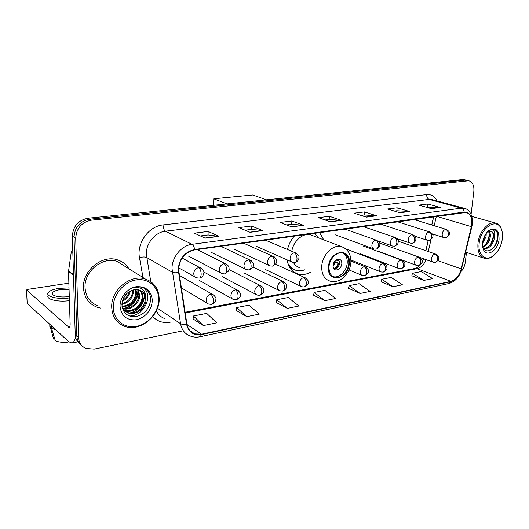 <?xml version="1.0" encoding="UTF-8"?>
<svg xmlns="http://www.w3.org/2000/svg" width="529" height="529" viewBox="0 0 529 529"><rect width="100%" height="100%" fill="white"/><g stroke="black" fill="none" stroke-linecap="round" stroke-linejoin="round"><path stroke-width="0.79" d="M287.009 259.818C288.384 267.409 292.101 272.164 298.151 274.075C302.119 275.12 306.172 274.544 310.318 272.362M425.819 250.7L428.166 240.45M431.717 224.951L433.628 216.619M323.748 239.849L319.523 232.509M294.382 236.013C291.023 239.868 288.735 244.352 287.505 249.463M464.475 179.774L462.511 179.609L87.92 218.226C78.272 220.216 73.088 226.167 72.361 236.099L75.224 334.394C75.422 338.487 77.029 341.701 80.051 344.029M471.081 214.324L473.839 191.425C474.275 185.481 472.595 181.93 468.787 180.786L91.391 220.17C81.684 222.187 76.46 228.197 75.713 238.215L78.484 337.277L76.844 335.829C77.042 339.942 78.656 343.169 81.684 345.503C78.656 343.169 77.042 339.942 76.844 335.829L74.027 237.151L76.844 335.829L75.224 334.394M91.391 220.17L89.646 219.191C79.972 221.195 74.768 227.179 74.027 237.151C74.768 227.179 79.972 221.195 89.646 219.191L464.912 180.171L89.646 219.191L87.92 218.226M463.966 179.655L466.876 180.336M83.456 287.703C84.104 297.285 88.581 303.765 96.893 307.144L100.867 308.169L96.893 307.144C88.581 303.765 84.104 297.285 83.456 287.703C82.379 270.379 102.474 254.37 117.597 259.891C102.474 254.37 82.379 270.379 83.456 287.703M178.564 269.367C179.688 258.774 185.031 252.287 194.599 249.906L466.155 212.413C471.002 214.133 472.734 218.867 471.339 226.624L461.255 268.891C459.311 275.662 455.879 279.815 450.973 281.342L201.575 334.189L194.771 333.878C190.447 332.291 187.821 328.978 186.882 323.946L178.564 269.367M178.167 269.426L186.506 324.092C188.463 332.199 193.482 335.703 201.569 334.593L450.939 281.659C455.965 280.092 459.476 275.84 461.473 268.897L471.557 226.643C473.019 217.247 470.559 212.374 464.184 212.036L194.606 249.476C184.793 251.916 179.318 258.569 178.167 269.426M425.766 207.064L440.366 207.467L427.816 203.969L418.816 205.093L431.327 208.644L440.366 207.467M427.518 206.839L427.816 203.969M394.403 211.084L396.922 210.76L409.545 211.488L397.134 207.804L387.539 209.008L399.904 212.744L409.545 211.488M396.856 210.767L397.134 207.804M360.897 215.369L364.21 214.946L376.635 215.779L364.395 211.898L354.139 213.18L366.313 217.128L376.635 215.779M364.15 214.953L364.395 211.898M200.365 235.927L208.109 234.936L218.98 236.351L208.135 231.438L194.441 233.15L205.126 238.156L218.98 236.351M208.056 234.942L208.135 231.438M245.079 230.201L251.487 229.381L262.88 230.624L251.559 226.009L238.877 227.596L250.065 232.297L262.88 230.624M251.434 229.388L251.559 226.009M286.52 224.898L291.757 224.223L303.573 225.314L291.869 220.97L280.086 222.444L291.684 226.862L303.573 225.314M291.697 224.23L291.869 220.97M325.024 219.965L329.236 219.423L341.39 220.381L329.388 216.275L318.412 217.65L330.327 221.823L341.39 220.381M329.177 219.436L329.388 216.275M128.897 268.778C126.272 264.454 122.503 261.491 117.597 259.891C122.503 261.491 126.272 264.454 128.897 268.778M78.484 337.277C78.821 342.653 81.314 346.376 85.956 348.452L94.208 349.094L182.756 330.876M460.858 271.827C463.298 269.182 464.779 265.961 465.308 262.166L466.485 252.432M381.184 281.805L392.961 286.738L402.41 284.8L391.176 277.427L381.766 279.259L381.171 281.878M411.84 275.748L423.762 280.43L432.623 278.611L421.282 271.556L412.448 273.275L411.82 275.821M276.277 302.528L287.32 308.387L298.892 306.013L288.232 297.51L276.74 299.751L276.264 302.608M236.205 310.437L246.864 316.673L259.316 314.12L248.954 305.167L236.615 307.574L236.192 310.523M193.098 318.954L203.281 325.606L216.705 322.855L206.733 313.399L193.442 315.998L193.085 319.04M348.512 288.259L360.104 293.469L370.188 291.406L359.098 283.683L349.061 285.64L348.499 288.331M324.971 300.67L335.763 298.455L324.859 290.361L314.133 292.458L313.604 295.228L324.971 300.67L314.133 292.458M287.32 308.387L276.74 299.751M246.864 316.673L236.615 307.574M203.281 325.606L193.442 315.998M360.104 293.469L349.061 285.64M392.961 286.738L381.766 279.259M423.762 280.43L412.448 273.275M75.574 337.105C74.82 340.669 73.597 342.64 71.904 343.017L68.803 341.787L27.197 303.461L26.516 290.282M68.869 283.147L28.13 289.317L26.503 289.952L69.081 327.491C69.808 327.253 70.159 326.089 70.139 324.012L68.505 271.423L71.243 252.227L72.764 250.072M69.061 289.297L60.273 289.601C56.186 290.282 53.601 291.327 52.516 292.729C50.176 295.651 60.286 298.012 68.896 296.491L69.279 296.425M69.015 287.882L58.765 288.398C53.184 289.317 49.653 290.732 48.172 292.656C45.117 296.458 57.721 299.678 69.325 297.939M68.181 341.212L68.122 342.111C62.64 342.66 58.349 342.177 55.261 340.663L51.492 328.165L51.399 325.758M51.492 328.165L55.677 329.693M48.278 295.327C45.23 299.163 57.82 302.409 69.411 300.644M49.673 324.852L53.601 339.076L54.718 338.864M49.739 324.231L49.832 326.631M53.475 338.672L53.601 339.076M158.693 299.427C158.839 287.214 148.563 277.904 136.284 279.881C124.011 281.673 112.994 294.732 113.285 307.409C113.391 320.118 124.513 328.859 136.522 326.386C148.537 324.105 158.72 311.607 158.693 299.427M159.189 298.911C158.845 288.92 154.256 282.301 145.422 279.067C130.696 273.771 110.825 290.018 111.705 307.243C112.247 316.785 116.572 323.159 124.692 326.373C139.848 332.285 159.751 316.051 159.189 298.911M125.155 266.444L117.061 261.405C102.877 256.208 84.025 271.212 85.03 287.452C85.632 296.452 89.837 302.535 97.653 305.709M130.346 291.043C129.307 295.718 126.623 299.156 122.292 301.365M129.374 291.578C128.236 295.38 125.975 298.29 122.583 300.307M133.473 289.892L133.526 291.446C132.706 298.25 128.831 302.621 121.895 304.552M132.766 290.084L132.766 290.937C132.038 297.397 128.421 301.702 121.921 303.858M136.006 289.568L136.588 293.496C135.351 301.642 130.511 306.106 122.067 306.899M135.411 289.594L135.821 292.98C134.703 300.796 130.094 305.253 121.994 306.364M138.208 289.753L139.696 295.566C139.623 303.454 130.392 311.072 122.536 308.685M137.685 289.667L138.915 295.05C138.816 302.681 130.167 310.173 122.371 308.281M140.165 290.335C142.043 292.319 142.936 294.759 142.843 297.675C142.81 305.967 132.634 313.77 124.751 310.642L123.74 310.219M139.696 290.156C141.362 292.107 142.142 294.435 142.05 297.146C142.023 305.425 131.86 313.208 123.991 310.08L123.416 309.862M145.746 296.756C144.728 293.397 142.599 291.162 139.365 290.044C136.793 289.264 134.121 289.449 131.351 290.6C125.538 293.357 122.391 297.992 121.895 304.499C122.834 313.208 127.621 317.228 136.244 316.567C144.569 314.186 149.337 308.784 150.56 300.353C150.752 295.347 149.033 291.499 145.382 288.821L142.552 287.531C139.782 286.685 136.872 286.725 133.83 287.644C141.137 286.718 145.111 289.76 145.746 296.756L146.037 299.811C145.991 308.156 135.761 316.018 127.839 312.884L122.45 308.546M141.481 291.01C144.067 292.987 145.316 295.737 145.23 299.269C145.191 307.607 134.974 315.456 127.066 312.322L124.798 311.191M120.037 306.225C121.26 316.091 126.742 320.614 136.489 319.787C146.083 316.944 151.373 310.53 152.345 300.538C151.4 290.824 146.057 286.209 136.317 286.692C127.615 288.021 119.858 297.252 120.037 306.225M144.153 294.091C144.913 301.801 138.261 311.092 129.955 312.937M137.355 286.963L137.487 287.426M137.93 290.143C137.699 299.11 133.083 305.233 124.084 308.513M126.279 294.064L124.163 296.822M143.862 288.021C153.615 296.18 143.676 316.521 129.301 315.978M144.582 295.056C144.106 303.62 139.643 309.591 131.192 312.976M137.652 286.943L137.811 287.465M138.347 291.135C137.824 299.421 133.487 305.22 125.34 308.526M127.396 293.006L123.429 298.171M329.018 266.92C328.886 272.481 330.83 275.94 334.837 277.302C340.749 279.114 348.34 271.516 348.743 263.502C348.935 257.854 346.958 254.343 342.818 252.974C336.973 251.249 329.362 258.879 329.018 266.92M333.125 276.588L333.33 276.647C339.241 278.459 346.819 270.881 347.222 262.88C347.441 258.185 346.006 254.892 342.904 252.994M317.942 237.627L314.795 233.17M312.864 235.689L310.543 234.797C302.985 232.621 293.258 241.085 291.823 251.288M293.43 262.463C294.984 265.188 297.139 266.947 299.89 267.727M287.677 262.86C289.568 266.768 292.378 269.261 296.101 270.345C298.852 271.086 301.702 270.914 304.651 269.843M288.999 266.226L293.681 269.387M333.058 265.327C332.999 267.806 333.865 269.347 335.657 269.949C338.937 270.081 340.993 268.038 341.82 263.812C341.893 261.319 341.02 259.772 339.195 259.164C335.928 259.045 333.878 261.101 333.058 265.327M334.268 269.155C337.257 268.752 339.063 266.682 339.697 262.946L338.454 259.071M338.897 259.594L339.029 260.513L338.296 260.638L337.932 259.104M335.789 260.07L338.296 260.638M334.493 261.419L338.838 263.204C338.21 265.776 336.92 267.74 334.956 269.102M333.931 268.765C336.001 267.734 337.39 265.922 338.104 263.33L338.838 263.204M338.104 263.33L333.958 262.272M213.59 205.272L213.742 198.785L252.723 194.983L266.497 199.817M227.007 203.89L213.742 198.785M502.332 238.996C502.828 235.041 502.457 231.629 501.208 228.773C496.824 217.3 480.676 227.457 479.201 243.062C477.475 254.905 485.523 261.881 493.213 255.818C498.093 251.91 501.135 246.302 502.332 238.996M502.054 231.272L501.029 228.019C499.72 225.195 497.796 223.502 495.256 222.947C488.386 221.195 479.162 231.781 477.998 242.956C477.31 251.579 479.578 256.744 484.809 258.443C487.341 258.959 489.966 258.245 492.678 256.287L494.172 255.051M486.257 233.256L486.058 236.675L482.501 243.578M485.278 234.731L485.053 236.377L482.706 241.813M489.153 231.332C490.31 232.853 490.621 235.041 490.099 237.885C488.869 242.718 486.409 245.853 482.706 247.281M488.498 231.537C489.358 233.097 489.556 235.114 489.08 237.581C488.022 241.898 485.86 244.92 482.6 246.646M483.354 249.437C486.535 257.874 497.981 250.515 499.065 239.564C499.204 230.016 495.818 226.994 488.908 230.512C485.51 233.349 483.413 237.329 482.607 242.461L482.931 247.354C485.853 255.143 496.242 248.855 497.696 239.445C498.364 235.769 497.968 232.872 496.506 230.77L493.874 229.216L490.919 229.493C494.172 229.15 495.342 231.596 494.436 236.84L494.172 239.108C492.34 245.522 489.041 248.703 484.273 248.643L483.433 248.359C488.135 248.273 491.375 245.086 493.147 238.797C493.788 234.816 493.054 232.317 490.945 231.312M494.436 236.84C494.172 233.712 492.982 231.861 490.866 231.292L487.903 231.801M494.073 229.262C499.726 230.604 498.113 244.914 491.011 249.939M493.412 236.265L490.667 244.431M489.338 235.299L486.766 242.97M485.245 234.783L482.911 241.508M72.361 236.099L75.713 238.215M462.511 179.609L467.332 180.733M471.339 226.624L436.372 216.235M434.197 225.704L436.332 216.387L436.008 216.288M143.009 277.566L139.491 257.669C136.475 243.148 148.88 226.048 163.038 224.904L426.698 194.586C426.625 197.066 427.485 198.679 429.27 199.413L165.451 231.186C155.361 232.138 146.057 243.122 146.302 253.999L150.785 281.666M426.698 194.586C431.327 194.222 434.805 196.352 437.133 200.96M432.735 199.77L429.27 199.413L461.387 208.148L465.044 208.552M201.569 334.593L200.074 336.735C196.669 337.449 193.416 337.218 190.334 336.041C184.991 334.057 181.725 329.951 180.548 323.722L172.004 268.534C171.859 257.101 181.592 245.423 192.027 244.305C193.336 245.106 194.203 246.831 194.606 249.476M178.379 272.442C175.721 272.957 173.684 272.878 172.275 272.197L146.599 257.484C144.886 256.757 142.513 256.816 139.491 257.669M450.939 281.659L448.962 283.524C455.343 281.58 459.622 276.674 461.804 268.798L461.83 268.686M461.473 268.897L471.894 226.531M157.45 308.248L180.548 323.722C181.943 324.515 183.927 324.634 186.506 324.092M471.557 226.643L471.875 226.604C474.348 214.377 467.735 208.413 463.854 208.208L432.887 199.81M464.184 212.036C463.873 209.993 462.941 208.697 461.387 208.148L192.027 244.305L165.451 231.186C163.97 230.148 163.163 228.052 163.038 224.904M170.153 322.28C163.144 323.358 157.344 321.453 152.755 316.567M156.366 310.814C158.151 314.616 160.935 317.208 164.724 318.577M450.973 281.342L417.031 268.679C420.932 267.694 423.974 264.705 426.143 259.713M461.255 268.891L437.9 260.678M428.259 251.539L430.956 239.802M201.575 334.189L186.988 324.522M185.17 313.009L417.031 268.679L414.921 268.474C416.045 268.514 417.87 267.231 420.403 264.632M340.967 220.289L330.023 221.717M303.157 225.215L291.386 226.749M262.477 230.518L249.781 232.171M218.596 236.238L204.849 238.03M376.198 215.7L366.002 217.029M409.102 211.408L399.587 212.651M439.916 207.394L431.009 208.552M69.683 326.962L68.34 327.206M73.498 275.073L68.505 271.423M26.569 290.335L27.197 303.461M68.532 270.967L73.478 274.584M72.863 253.318L71.243 252.227M349.285 263.409C351.177 246.812 329.21 250.191 328.456 267.019C326.942 283.842 348.631 279.656 349.285 263.409M310.543 234.797L341.298 246.56C348.022 249.027 351.21 254.416 350.859 262.728C350.079 267.178 350.053 271.608 341.84 278.843C337.912 281.461 333.964 282.208 329.984 281.097C324.317 279.16 321.559 274.253 321.718 266.385C322.168 254.958 332.992 244.133 341.298 246.56L344.26 247.823M289.971 267.919L294.078 269.585M335.247 262.675L333.052 266.18M334.004 262.291L333.296 263.938M198.567 267.648C195.704 268.401 194.097 270.359 193.753 273.526C193.812 275.728 194.751 277.143 196.57 277.791L199.334 278.089C200.451 277.778 201.066 276.502 201.172 274.247C201.066 271.033 200.2 268.831 198.567 267.648L200.299 267.74C203.275 269.916 204.419 271.721 203.751 273.169C203.215 275.999 201.741 277.639 199.334 278.089M202.025 268.805L182.188 258.099M224.058 263.7C221.314 264.427 219.766 266.345 219.403 269.446C219.442 271.635 220.348 273.037 222.12 273.652L224.765 273.923C225.923 273.612 226.564 272.356 226.696 270.147C226.617 266.993 225.738 264.844 224.058 263.7L225.652 263.779C230.089 266.266 229.13 268.831 228.561 271.073L224.765 273.923M227.133 264.626L197.145 249.549M248.471 259.918C245.84 260.625 244.338 262.496 243.968 265.538C243.988 267.714 244.854 269.096 246.58 269.691L249.119 269.935C250.31 269.618 250.984 268.382 251.136 266.219C251.077 263.131 250.191 261.028 248.471 259.918L249.939 259.99C252.657 261.901 253.788 263.402 253.338 264.487C254.059 266.173 252.65 267.985 249.119 269.935M251.215 260.658L220.752 246.263M271.873 256.294C269.347 256.982 267.892 258.813 267.502 261.789C267.502 263.951 268.342 265.32 270.021 265.889L272.468 266.107C273.685 265.796 274.386 264.573 274.551 262.45C274.511 259.428 273.619 257.378 271.873 256.294L273.222 256.353C275.926 258.251 277.057 259.713 276.601 260.751C277.322 262.384 275.946 264.169 272.468 266.107M274.326 256.896L243.439 243.102M294.322 252.822C291.896 253.484 290.481 255.276 290.084 258.198C290.064 260.347 290.871 261.69 292.497 262.239L294.865 262.444C296.108 262.126 296.829 260.923 297.014 258.84C296.994 255.877 296.095 253.867 294.322 252.822L295.566 252.875C298.283 254.78 299.401 256.228 298.918 257.213C299.11 257.98 298.825 261.293 294.865 262.444M296.518 253.312L265.254 240.067M375.663 240.232C373.573 240.814 372.317 242.467 371.88 245.178C371.801 247.255 372.489 248.531 373.943 249L376.033 249.146C377.362 248.822 378.149 247.691 378.387 245.76C378.433 243.009 377.521 241.164 375.663 240.232L376.588 240.259C379.28 242.123 380.364 243.466 379.835 244.292C379.974 244.901 379.934 247.909 376.033 249.146M377.137 240.464L344.729 228.997M394.118 237.369C392.108 237.944 390.878 239.558 390.442 242.222C390.349 244.286 391.004 245.542 392.419 245.998L394.455 246.13C395.798 245.806 396.598 244.696 396.849 242.791C396.902 240.087 395.99 238.281 394.118 237.369L394.984 237.395C397.682 239.128 398.76 240.583 398.218 241.76C398.026 242.976 398.463 244.372 394.455 246.13M395.467 237.567L362.854 226.478M411.906 234.618C409.962 235.174 408.772 236.761 408.322 239.379C408.216 241.416 408.851 242.659 410.22 243.102L412.203 243.221C413.566 242.897 414.372 241.799 414.637 239.928C414.703 237.276 413.79 235.504 411.906 234.618L412.713 234.638C416.931 237.316 415.688 238.024 415.834 239.736C415.205 241.76 413.995 242.923 412.203 243.221M413.142 234.783L380.358 224.038M429.059 231.96C427.187 232.502 426.024 234.063 425.567 236.635C425.448 238.652 426.057 239.875 427.392 240.305L429.33 240.417C430.699 240.093 431.519 239.009 431.79 237.171C431.862 234.565 430.956 232.826 429.059 231.96L429.812 231.98C434.613 235.094 432.656 236.06 432.682 237.746L429.33 240.417M430.189 232.105L397.266 221.684M445.61 229.401C443.805 229.923 442.667 231.457 442.211 233.983C442.079 235.987 442.661 237.19 443.957 237.607L445.854 237.713C447.23 237.389 448.056 236.318 448.341 234.512C448.427 231.947 447.514 230.241 445.61 229.401L446.324 229.414C451.131 232.535 449.121 233.461 449.161 235.101L445.854 237.713M446.655 229.52L413.605 219.409M210.773 294.25C208.003 295.05 206.442 296.987 206.092 300.062C206.131 302.119 206.991 303.461 208.664 304.082L211.607 304.406C212.671 304.102 213.26 302.905 213.366 300.803C213.273 297.682 212.407 295.493 210.773 294.25L212.592 294.342C215.376 296.518 216.46 298.237 215.832 299.513C215.997 301.537 214.589 303.17 211.607 304.406M214.199 295.394L179.245 275.298M235.471 289.826C232.806 290.6 231.299 292.491 230.935 295.499C230.955 297.556 231.781 298.878 233.415 299.48L236.238 299.771C237.342 299.467 237.957 298.283 238.083 296.22C238.017 293.159 237.144 291.029 235.471 289.826L237.137 289.905C239.935 292.068 241.012 293.76 240.364 294.984C240.589 296.895 239.214 298.488 236.238 299.771M238.546 290.745L203.698 271.946M259.137 285.581C256.585 286.328 255.117 288.179 254.74 291.135C254.747 293.178 255.547 294.488 257.14 295.063L259.851 295.327C260.989 295.017 261.624 293.853 261.776 291.829C261.723 288.834 260.843 286.751 259.137 285.581L260.678 285.647C265.022 288.279 263.865 290.593 263.369 292.663L259.851 295.327M261.901 286.334L229.024 269.605M281.838 281.514C279.385 282.235 277.963 284.047 277.58 286.943C277.566 288.979 278.333 290.269 279.887 290.824L282.512 291.062C283.67 290.752 284.331 289.601 284.496 287.617C284.463 284.681 283.577 282.645 281.838 281.514L283.26 281.567C285.898 283.352 286.963 284.972 286.467 286.427C286.222 288.041 286.381 289.37 282.512 291.062M284.337 282.129L252.908 266.986M303.639 277.606C301.279 278.307 299.903 280.072 299.5 282.916C299.474 284.939 300.214 286.222 301.728 286.751L304.261 286.976C305.445 286.658 306.132 285.528 306.311 283.577C306.298 280.694 305.405 278.697 303.639 277.606L304.955 277.652C307.574 279.596 308.638 281.038 308.142 281.957C308.784 283.451 307.494 285.124 304.261 286.976M305.894 278.109L275.583 264.236M364.111 266.761C362.008 267.403 360.738 269.063 360.315 271.754C360.242 273.744 360.904 274.974 362.299 275.444L364.613 275.616C365.856 275.298 366.59 274.214 366.809 272.369C366.842 269.638 365.942 267.767 364.111 266.761L365.169 266.788C367.787 268.706 368.832 270.068 368.303 270.874C368.978 272.184 367.748 273.764 364.613 275.616M365.81 267.059L350.932 261.108M382.778 263.416C380.748 264.037 379.518 265.67 379.081 268.309C378.995 270.279 379.637 271.496 380.999 271.952L383.247 272.111C384.504 271.787 385.251 270.722 385.482 268.904C385.529 266.226 384.623 264.394 382.778 263.416L383.77 263.435C386.382 265.346 387.42 266.689 386.878 267.462C387.559 268.719 386.349 270.266 383.247 272.111M384.332 263.66L345.721 248.848M400.77 260.189C398.813 260.79 397.61 262.391 397.173 264.989C397.074 266.947 397.689 268.143 399.011 268.587L401.207 268.732C402.476 268.408 403.237 267.357 403.475 265.571C403.528 262.933 402.629 261.141 400.77 260.189L401.696 260.208C404.308 262.113 405.34 263.435 404.784 264.183C405.452 265.399 404.262 266.914 401.207 268.732M402.192 260.4L363.046 245.945M418.122 257.081C416.23 257.663 415.06 259.236 414.617 261.789C414.505 263.726 415.093 264.91 416.383 265.34L418.525 265.472C419.808 265.148 420.575 264.11 420.826 262.358C420.892 259.765 419.993 258.007 418.122 257.081L418.988 257.094C421.719 259.124 422.75 260.533 422.063 261.326C422.803 262.172 421.62 263.554 418.525 265.472M419.431 257.259L380.053 243.234M434.864 254.079C433.039 254.647 431.895 256.188 431.446 258.701C431.327 260.625 431.889 261.789 433.145 262.205L435.241 262.331C436.537 262.007 437.311 260.982 437.562 259.256C437.642 256.704 436.742 254.978 434.864 254.079L435.678 254.092C438.283 255.831 439.301 257.22 438.733 258.264C439.328 259.342 438.164 260.698 435.241 262.331M436.068 254.231L398.192 241.204M294.289 272.316L298.151 274.075M200.074 336.735L448.962 283.524M468.787 180.786L466.366 180.217M194.771 333.878L189.851 330.579M185.051 312.275L414.921 268.474M421.798 262.728L423.775 258.873M425.911 250.733L428.265 240.464M431.816 224.977L433.734 216.606M77.816 341.853L71.904 343.017M52.583 294.428L52.516 292.729M117.061 261.405L145.422 279.067M123.991 310.087L124.758 310.642M127.066 312.322L127.846 312.884M333.33 276.647L334.837 277.302M334.844 269.605L335.657 269.949M178.643 267.819L195.148 277.004M188.126 255.93L220.877 273.004M211.706 252.571L245.489 269.155M234.36 249.338L269.063 265.446M256.148 246.23L291.664 261.868M335.538 234.883L373.428 248.815M377.812 240.834L391.963 245.84M396.948 238.579L409.816 242.963M415.047 236.245L427.029 240.186M432.385 233.93L443.633 237.501M181.202 287.75L207.295 303.269M199.373 280.463L232.205 298.799M222.279 276.693L256.069 294.494M244.305 273.063L278.942 290.348M265.505 269.572L300.889 286.354M349.001 269.942L361.71 275.206M350.906 259.997L380.47 271.747M360.547 253.88L398.542 268.408M377.633 251.057L415.959 265.188M419.887 257.484L432.768 262.073M501.208 228.773L501.029 228.019M471.855 216.421L495.256 222.947M483.592 248.425L484.273 248.643M487.011 232.317L488.908 230.512M465.765 252.201L483.526 258.02M493.213 255.818L492.678 256.287"/></g></svg>
